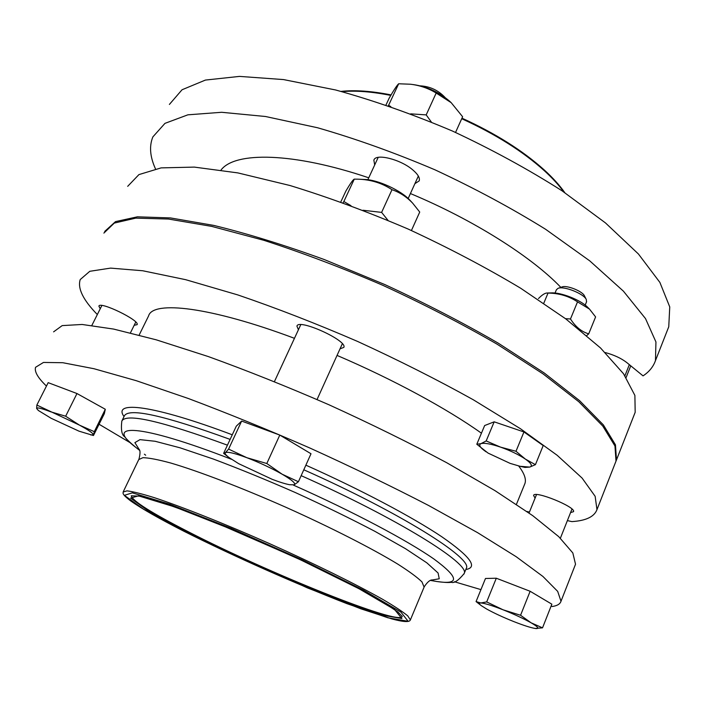 <?xml version="1.0" encoding="UTF-8"?>
<svg xmlns="http://www.w3.org/2000/svg" width="705" height="705" viewBox="0 0 705 705"><rect width="100%" height="100%" fill="white"/><g stroke="black" fill="none" stroke-linecap="round" stroke-linejoin="round"><path stroke-width="1.06" d="M565.507 318.678L570.486 318.968L577.536 301.855C568.812 296.109 558.968 293.183 548.023 293.077L543.784 303.22M570.486 318.968C575.509 326.838 581.581 331.799 588.71 333.844L586.745 335.58M577.536 301.855L589.503 309.116L595.602 316.915L588.71 333.844M486.177 440.942L481.004 443.648C484.379 442.722 490.909 443.886 500.585 447.137L515.99 451.271L523.947 431.954L494.179 421.828L484.652 425.538L476.8 444.238L488.08 453.103L510.103 463.37L520.026 466.287L529.728 467.089C532.857 466.058 531.394 463.388 525.348 459.07C518.686 454.628 510.429 450.654 500.585 447.137L486.177 440.942L494.179 421.828M476.8 444.238L481.004 443.648C478.298 444.881 480.008 447.613 486.124 451.843M526.855 511.486L529.437 512.068M567.384 520.598L571.887 521.612C585.97 520.731 594.324 516.73 596.968 509.627L595.143 496.302L582.074 478.052L557.135 455.263L520.493 428.755L473.346 399.797C437.364 379.766 398.801 360.325 357.655 341.467C316.184 323.542 276.219 308.023 237.752 294.901L185.671 279.682L142.718 270.755L110.553 268.111L89.791 271.302L80.229 279.559C77.391 288.301 83.093 299.96 97.325 314.536M634.456 414.135L635.179 412.284L634.888 395.417L623.546 373.773L600.493 347.935L565.833 318.924L520.642 288.213C485.93 267.424 448.468 247.728 408.283 229.116C367.622 211.729 328.195 197.197 289.984 185.512L237.876 172.91L194.342 167.103L161.11 167.887L138.929 174.602L127.693 186.332M615.835 461.546L616.478 459.924L615.465 444.829L603.374 424.904L579.572 400.643L544.181 372.954L498.312 343.203C463.167 322.837 425.353 303.3 384.86 284.582L324.177 259.511C284.274 244.996 247.499 233.637 213.844 225.424L170.407 217.916L137.396 216.823L115.532 221.608L104.692 231.434M570.565 512.579L573.517 511.68C576.188 507.045 534.073 490.001 533.579 495.492L535.095 498.091M134.17 325.296L137.114 324.652C140.048 320.467 99.775 300.92 98.894 306.137L100.242 308.746M340.03 348.834L343.829 347.38C347.812 340.63 298.321 318.202 296.937 326.142L298.418 329.764M586.534 301.802L586.287 299.502C583.758 293.597 563.542 285.657 557.981 288.371L556.404 289.755L555.029 293.042M584.489 295.941L584.436 295.836C582.409 291.112 566.397 284.829 561.947 286.988L558.298 288.257M589.503 309.116L587.688 307.292C580.761 300.022 560.88 292.196 551.195 292.91L547.291 292.998M548.023 293.077L546.86 293.016C544.736 293.165 541.951 295.007 538.488 298.541M524.511 484.538L524.934 483.507C526.397 479.206 524.3 473.363 518.66 465.961M481.436 433.196C447.393 408.865 392.852 379.246 337.052 355.417M294.452 338.321C210.628 306.834 152.729 300.26 148.579 315.937L139.141 335.095M560.845 287.376C531.737 256.849 473.134 219.652 410.416 193.549M368.741 177.81C293.068 152.183 234.835 151.46 221.035 170.028M520.026 466.287L525.005 467.415L529.728 467.089L535.421 464.665L543.202 445.569L523.947 431.954M515.99 451.271L525.348 459.07L535.421 464.665M615.377 462.727L616.011 461.105L614.963 446.001L602.757 426.04L578.77 401.709L543.123 373.941L496.954 344.093C461.608 323.674 423.599 304.102 382.938 285.366C341.863 267.715 302.163 252.69 263.829 240.299L211.729 226.393L168.477 219.043L135.765 218.127L114.289 223.088L103.882 233.091M630.755 365.825L626.119 377.51M374.69 164.961L373.861 160.15C375.65 153.126 400.546 159.268 412.813 169.931C417.994 174.373 420.127 178.021 419.202 180.877L414.892 183.679M155.47 168.847C149.962 156.721 149.099 146.067 152.879 136.876L164.97 123.357L187.874 114.827L221.643 112.289L265.459 116.492L317.567 127.755C355.628 138.7 394.765 152.721 434.994 169.826C474.685 188.305 511.557 208.125 545.626 229.292L589.785 260.894L623.423 291.174L645.498 318.572L655.941 341.96L655.456 360.643C653.262 366.812 649.12 371.887 643.039 375.871L626.78 362.564C621.158 358.237 613.967 354.906 605.216 352.553M169.394 104.437L182.04 89.764L205.411 80.07L239.515 76.396L283.516 79.577L335.615 89.976C373.571 100.445 412.522 114.131 452.46 131.051C491.826 149.442 528.327 169.341 561.964 190.755L605.463 222.912L638.439 254.012L659.88 282.405L669.75 306.913L668.754 326.767L667.873 329.024M410.698 113.849L426.19 114.897L436.175 93.051C428.587 88.354 420.065 85.411 410.61 84.239L398.669 83.772C397.047 85.199 393.883 90.002 389.16 98.18L386.005 104.966M388.376 105.776L398.669 83.772M388.631 105.327L390.852 106.631M410.292 200.608L410.063 200.361C401.092 190.35 377.29 179.467 364.335 179.484L360.387 179.299M362.952 210.24L381.617 212.39L391.989 189.698C382.013 183.027 370.601 179.519 357.779 179.176L354.28 179.132C353.099 179.563 350.306 183.538 345.882 191.037L340.788 201.965M391.989 189.698C399.709 192.315 406.609 196.818 412.689 203.199L419.731 212.046L411.429 230.517M455.545 132.434L462.612 116.739L451.165 102.648L436.175 93.051M381.617 212.39L387.988 220.339M343.088 202.793L343.855 201.515L350.975 205.693M575.086 565.348L575.527 564.229L572.83 552.958L558.765 536.681L532.733 515.663L494.954 490.618L446.679 462.7C409.975 443.119 370.786 423.828 329.103 404.837C287.173 386.604 246.909 370.513 208.301 356.563L156.263 339.828L113.672 329.085L82.124 324.467L62.19 325.604L53.598 331.852M480.942 589.618L454.355 581.74M530.134 591.275L520.563 615.262L503.044 609.79L486.688 601.92L480.81 602.96C478.686 602.925 478.88 603.85 481.383 605.718L486.609 608.997C494.011 613.094 503.044 617.28 513.716 621.554C523.427 625.379 530.565 627.67 535.113 628.446L542.533 627.838L551.856 604.185L530.134 591.275L496.302 578.223L485.481 578.488L476.06 601.585L481.233 605.613M46.459 386.058C37.938 377.924 34.298 371.676 35.55 367.305L43.472 362.44L62.824 362.714L93.941 368.715L136.285 380.7L188.288 398.492C226.975 413.015 267.442 429.495 309.689 447.939C351.733 467.018 391.354 486.194 428.552 505.459L477.593 532.663L516.157 556.694L542.938 576.47L557.69 591.389L560.995 601.25C560.131 604.035 557.197 605.789 552.2 606.52L551.178 605.912M99.123 424.278L130.575 442.943M76.977 393.54L65.662 416.214L50.61 411.773C41.401 408.274 36.748 407.182 36.642 408.503L38.511 410.583L51.157 418.294L79.004 431.169L93.457 435.523L104.34 413.668L105.309 409.27L76.977 393.54L48.178 382.656L36.854 405.058L36.642 408.503L38.255 410.38M279.797 435.073L266.798 463.511L282.097 474.183L298.418 481.744L311.002 453.756L279.797 435.073L241.639 421.07L236.29 426.164L223.617 453.359L228.517 457.157M65.662 416.214L79.515 425.159L36.854 405.058M93.457 435.523L94.303 431.654L105.309 409.27M90.76 434.976L93.377 434.747C93.272 433.337 88.654 430.138 79.515 425.159L94.303 431.654M486.688 601.92L496.302 578.223M535.113 628.446L536.003 628.552C539.598 628.737 537.986 626.833 531.147 622.832C523.621 618.611 514.245 614.258 503.044 609.79C492.046 605.516 484.635 603.233 480.81 602.96L476.06 601.585M266.798 463.511L246.909 457.721L228.596 449.094L225.397 452.689C224.595 453.465 225.759 455.042 228.878 457.43L238.669 463.67L272.297 479.365C279.594 482.141 285.358 483.921 289.579 484.723L294.188 484.82L298.418 481.744M289.579 484.723L294.188 484.82C296.109 483.586 292.082 480.043 282.097 474.183C271.381 468.12 259.651 462.63 246.909 457.721C234.615 453.174 227.451 451.491 225.397 452.689L223.617 453.359M228.596 449.094L241.639 421.07M343.855 201.515L354.28 179.132M520.563 615.262L531.147 622.832L542.533 627.838M426.19 114.897L431.319 121.991M445.058 97.475C438.316 90.302 430.05 86.424 420.268 85.843M451.165 102.648L449.473 101.088C438.951 92.126 427.019 86.644 413.668 84.644L413.183 84.582M461.713 118.722C495.271 134.003 522.819 151.337 544.357 170.725C552.385 178.057 558.898 185.159 563.903 192.051M342.101 91.659C355.681 90.407 371.914 91.659 390.781 95.413M465.811 569.517C478.342 567.472 470.323 556.536 441.735 536.725C412.495 517.117 361.022 489.799 305.873 465.168M232.271 434.791C153.39 404.996 112.086 400.273 124.036 416.549M466.067 568.891L466.322 568.274C472.993 558.536 400.493 512.694 303.793 469.786M230.121 439.4C163.727 415.28 128.46 407.481 124.309 416.003L122.15 420.418M463.899 574.152L464.146 573.553C470.684 564.141 397.955 518.616 301.158 475.655M227.433 445.163C161.04 420.885 125.825 412.874 121.806 421.132C120.828 429.944 121.824 435.161 124.776 436.792C126.001 438.695 129.491 442.07 135.254 446.917M433.972 581.035L436.712 581.493C459.968 585.018 459.096 577.571 434.095 559.135C407.807 540.673 352.782 511.46 293.403 485.111M231.548 459.325C138.797 423.203 102.886 422.788 136.294 447.745L139.572 450.345M431.081 580.18L439.241 578.779L438.087 572.998L426.851 562.846L405.516 548.702L375.016 531.394C350.702 518.642 324.185 505.723 295.492 492.619C266.587 479.938 239.233 468.754 213.439 459.078L180.057 447.807L155.153 441.277L139.995 439.638L134.884 442.634L139.317 449.693M144.402 454.196L145.688 455.218M424.102 587.115L421.978 581.916C417.289 577.333 409.191 571.385 397.69 564.062C372.046 548.446 330.636 527.322 285.983 507.318C241.269 487.534 198.519 471.187 170.76 463.026C158.149 459.607 148.878 457.827 142.939 457.677L138.753 459.572L123.322 491.632M410.38 619.898L407.746 615.862C402.811 611.773 394.465 606.265 382.692 599.347C356.51 584.498 314.589 563.788 269.627 543.67C224.622 523.727 181.837 506.728 154.298 497.66C141.828 493.782 132.716 491.517 126.988 490.865L123.146 492.011C123.463 493.077 120.863 493.526 130.848 501.043C141.696 508.666 159.436 518.765 184.084 531.332L307.318 587.855L360.96 608.847L391.971 618.946C403.489 622.066 409.623 622.374 410.38 619.898L424.278 586.692C427.424 582.013 430.094 579.766 432.306 579.951L431.495 580.065M184.12 531.35C234.633 556.65 295.994 583.899 347.01 603.674L387.891 617.783L408.151 621.308L400.845 612.037L363.604 590.226L302.26 559.876L231.504 528.477L169.975 504.295L132.32 492.857L124.371 495.333L143.882 509.451L184.12 531.35M187.442 532.434C235.858 556.703 294.831 582.894 343.723 601.823L382.762 615.28L401.894 618.532L394.624 609.561L358.924 588.693L300.48 559.796L233.196 529.94L174.576 506.877L138.471 495.862L130.584 498.091L149.011 511.504L187.442 532.434M402.141 616.408L398.113 612.187L384.375 602.969L361.489 590.067C342.075 579.889 319.797 568.9 294.664 557.091L218.338 523.789C194.712 514.315 174.62 506.798 158.079 501.255L139.951 496.188L131.262 495.791C132.54 500.973 151.549 512.967 188.305 531.764C267.724 572.724 400.193 626.146 402.185 616.417L402.211 616.135M616.478 459.924L635.179 412.284M585.185 305.106L586.604 301.643M584.436 295.836L586.287 299.502M516.421 504.366L524.934 483.507M596.968 509.627L616.011 461.105M564.784 192.641C559.655 185.336 552.826 177.792 544.304 170.011C522.819 150.659 495.377 133.377 461.96 118.167M341.07 91.386C354.915 89.888 371.579 91.06 391.081 94.911M668.754 326.767L655.456 360.643M410.063 200.361L412.689 203.199M560.387 538.215L571.966 509.063M624.93 375.747L629.336 364.652M529.05 513.029L536.514 494.593M317.056 399.524L342.33 343.758M274.43 381.59L300.762 324.697M130.425 332.883L135.774 322.062M91.87 325.402L101.872 305.503M408.177 198.493L418.347 176.056M367.851 179.749L378.206 157.365M560.995 601.25L575.527 564.229M430.42 580.426L436.712 581.493C444.106 582.48 448.962 582.744 451.279 582.295C454.196 583.414 458.488 580.497 464.146 573.553L466.234 568.503M138.991 459.078C140.26 453.861 140.339 450.654 139.246 449.473"/></g></svg>
